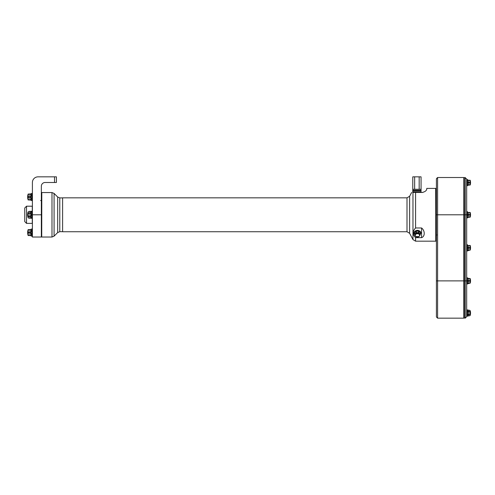 <?xml version="1.0" encoding="UTF-8"?>
<svg xmlns="http://www.w3.org/2000/svg" width="495" height="495" viewBox="0 0 495 495"><rect width="100%" height="100%" fill="white"/><g stroke="black" fill="none" stroke-linecap="round" stroke-linejoin="round"><path stroke-width="0.74" d="M24.75 207.987L26.526 206.205L26.526 223.375L24.75 221.599L24.75 207.987M32.28 218.555L32.28 223.375L26.526 223.375M26.526 206.205L32.28 206.205L32.28 211.025M31.816 229.024L31.816 236.14L31.81 229.037L32.398 228.851M31.173 229.105L31.661 229.055L31.723 236.109L31.661 229.055M30.597 229.488C31.389 228.993 31.389 228.993 30.597 229.488L29.91 229.624L30.597 229.785C31.389 230.373 31.389 231.202 30.597 232.279L30.876 231.969M28.951 232.57L30.597 232.279L28.951 232.57C27.825 231.604 27.825 230.627 28.951 229.631C27.825 229.649 27.825 229.649 28.951 229.624L28.951 229.655C27.899 230.614 27.899 231.58 28.951 232.545L28.951 232.619C27.899 233.578 27.899 234.543 28.951 235.509L30.597 235.373L28.951 235.527C27.825 235.509 27.825 235.509 28.951 235.54C27.825 234.537 27.825 233.553 28.951 232.588L30.597 232.885C31.389 233.956 31.389 234.785 30.597 235.373L31.142 234.661M30.579 235.676L30.579 235.676C31.346 236.146 31.346 236.146 30.579 235.676L30.597 235.676C31.389 236.165 31.389 236.165 30.597 235.676L30.517 235.379M31.173 234.314L31.142 233.949M31.049 231.598L31.142 231.215M31.173 230.843L31.142 230.497M30.579 229.482C31.346 229.018 31.346 229.018 30.579 229.482L30.517 229.507M28.951 229.624L29.91 229.631L28.951 229.624C27.899 229.618 27.899 229.618 28.951 229.618C27.899 229.618 27.899 229.618 28.951 229.618L30.535 229.513M30.579 232.254C31.346 231.208 31.346 230.392 30.579 229.81M30.579 235.354C31.346 234.772 31.346 233.956 30.579 232.904L30.597 232.279M30.517 232.31L30.517 232.854L28.951 232.619M30.517 229.779L28.951 229.655M28.11 235.379L28.11 229.779A8.891 8.891 0 0 0 28.11 235.379L28.215 235.546M29.91 235.546L28.951 235.546C27.899 235.546 27.899 235.546 28.951 235.546C27.899 235.546 27.899 235.546 28.951 235.546L29.91 235.54M31.81 200.518L31.81 193.458L32.398 193.279M31.816 193.446L31.723 200.531L31.723 193.477M30.579 200.098L30.579 200.098C31.346 200.568 31.346 200.568 30.579 200.098L30.597 200.098C31.389 200.586 31.389 200.586 30.597 200.098L28.951 199.949C27.825 199.931 27.825 199.931 28.951 199.961C27.825 198.959 27.825 197.975 28.951 197.01C27.825 196.026 27.825 195.049 28.951 194.052C27.825 194.077 27.825 194.077 28.951 194.046C27.825 194.077 27.825 194.077 28.951 194.046C27.899 194.04 27.899 194.04 28.951 194.04C27.899 194.04 27.899 194.04 28.951 194.04L30.597 193.91C31.389 193.421 31.389 193.421 30.597 193.91L30.597 194.207C31.389 194.795 31.389 195.624 30.597 196.701L30.876 196.391M28.289 199.343L28.951 199.949L30.579 199.776C31.346 199.194 31.346 198.377 30.579 197.326L28.951 196.998L30.579 196.682L29.91 196.998L30.597 197.307C31.389 198.377 31.389 199.207 30.597 199.794L31.142 199.083M31.173 198.743L31.142 198.371M31.049 196.02L31.142 195.643M31.173 195.265L31.142 194.919M31.173 193.533L31.661 193.477M30.579 193.904L30.579 193.904C31.346 193.44 31.346 193.44 30.579 193.904L30.597 193.91M30.579 196.682C31.346 195.63 31.346 194.813 30.579 194.232M30.579 197.326L30.597 196.701M30.517 196.732L30.517 197.276M30.517 194.201L28.951 194.077C27.899 195.036 27.899 196.001 28.951 196.967L29.91 196.967L29.91 194.052L28.951 194.046L29.91 194.04M29.91 199.961L28.951 199.968C27.899 199.968 27.899 199.968 28.951 199.968C27.899 199.968 27.899 199.968 28.951 199.968L29.91 199.931L29.91 197.041L28.951 197.041C27.899 198.006 27.899 198.965 28.951 199.931M28.184 199.937L28.215 194.04M32.398 218.518L32.398 211.068M31.81 218.307L32.317 218.573M28.289 217.843L28.951 218.202C27.825 217.608 27.825 217.045 28.951 216.507C27.825 215.356 27.825 214.224 28.951 213.097L30.597 213.351C31.389 214.31 31.389 215.269 30.597 216.228L29.91 216.488L30.597 216.754C31.389 217.658 31.389 218.134 30.597 218.19L31.791 218.32L31.81 211.247L32.317 211.012M30.579 218.177L29.91 218.202L30.579 218.177C31.346 218.116 31.346 217.639 30.579 216.767L28.951 216.488L30.597 216.228L31.142 215.207M31.173 214.787L31.142 214.378M30.517 212.862L30.579 212.819C31.346 211.94 31.346 211.47 30.579 211.402L29.91 211.384L30.597 211.39C31.389 211.445 31.389 211.928 30.597 212.831L29.91 213.079L30.517 212.862L30.517 213.333L28.951 213.122C27.899 214.236 27.899 215.35 28.951 216.457L29.91 216.457L29.91 213.097M30.579 212.819L30.517 213.333M30.579 216.204C31.346 215.263 31.346 214.316 30.579 213.376M30.579 216.767L30.597 216.228M30.517 211.402L28.951 211.384C27.899 211.947 27.899 212.504 28.951 213.06C27.825 212.541 27.825 211.971 28.951 211.384L31.661 211.266L31.661 218.32M30.517 216.253L30.517 216.723M28.951 216.457L28.951 216.525C27.899 217.082 27.899 217.639 28.951 218.196L30.535 218.19L28.951 218.202L28.11 217.59L28.11 211.99L28.951 211.384M41.345 186.256L41.345 237.031L32.398 237.031L32.398 182.488A5.649 5.649 0 0 1 38.047 176.845L56.405 176.845L56.405 182.488L45.113 182.488A3.768 3.768 0 0 0 41.345 186.256M421.059 192.134L412.774 192.134L412.774 191.095L421.059 191.095L421.059 192.468M412.774 190.34L412.774 189.294L419.172 189.294L419.172 176.845L421.059 176.845L421.059 190.34L412.774 190.34L412.774 191.095M412.774 189.294L412.774 176.845L414.655 176.845L414.655 189.294M412.774 192.134L412.774 192.605M421.059 190.34L421.059 191.095M419.172 189.294L421.059 189.294M419.172 176.845L414.655 176.845M470.25 310.78L470.25 315.29A8.891 8.891 0 0 0 470.25 310.78L469.675 310.34C470.467 310.804 470.467 311.237 469.675 311.64L469.675 311.615C470.392 311.194 470.392 310.773 469.675 310.346L467.379 310.087L467.75 310.136L467.398 310.105L467.75 311.293L469.675 311.615M470.25 180.384L470.25 184.895A8.891 8.891 0 0 0 470.25 180.384L470.17 180.267M470.225 245.501L470.25 250.093A8.891 8.891 0 0 0 470.25 245.582L470.17 245.464M470.25 278.623L470.25 283.134A8.891 8.891 0 0 0 470.25 278.623L470.25 278.623M470.25 212.534L470.25 217.045A8.891 8.891 0 0 0 470.25 212.534L470.25 212.534M468.759 278.518L469.675 278.518C470.467 278.549 470.467 278.549 469.675 278.518C470.467 278.549 470.467 278.549 469.675 278.518L469.675 278.512C470.392 278.512 470.392 278.512 469.675 278.512C470.392 278.512 470.392 278.512 469.675 278.512L467.75 278.202L468.759 278.512L467.75 278.202L468.759 278.574L467.756 278.555L469.675 278.574C470.467 279.341 470.467 280.096 469.675 280.826L469.675 280.795C470.392 280.065 470.392 279.329 469.675 278.592L468.759 278.592L468.759 280.795L469.675 280.795M469.675 283.245L469.675 283.165C470.392 282.435 470.392 281.704 469.675 280.968L468.753 280.826L469.675 280.937C470.467 281.674 470.467 282.422 469.675 283.19L468.753 283.245L469.675 283.245C470.467 283.214 470.467 283.214 469.675 283.245L469.675 283.251C470.392 283.251 470.392 283.251 469.675 283.251C470.392 283.251 470.392 283.251 469.675 283.251C470.392 283.251 470.392 283.251 469.675 283.251L467.398 283.889L467.756 283.561L467.398 283.889L467.756 283.561L467.379 281.828L467.75 281.222L468.759 280.968L467.756 281.24L467.379 279.935L467.75 278.537L467.398 277.868L467.756 278.202L467.367 277.831M467.398 315.321L468.759 314.436L467.75 314.783L467.398 315.965L469.675 315.723C470.392 315.303 470.392 314.882 469.675 314.455C470.467 314.839 470.467 315.272 469.675 315.736L469.996 315.631M470.17 313.681L470.17 312.394M469.675 314.306C470.392 313.465 470.392 312.617 469.675 311.763L467.75 311.881L468.759 311.739L468.759 314.306L469.675 314.306L468.759 314.455L469.675 314.436M469.675 311.763L468.753 311.64L469.675 311.739C470.467 312.605 470.467 313.471 469.675 314.337L467.75 314.195L467.379 313.694L467.75 311.881L467.398 310.105M469.675 315.736L470.25 315.29M469.675 180.267C470.392 180.267 470.392 180.267 469.675 180.267C470.392 180.267 470.392 180.267 469.675 180.267C470.467 180.304 470.467 180.304 469.675 180.273C470.467 180.304 470.467 180.304 469.675 180.273L468.759 180.273L469.675 180.328C470.467 181.096 470.467 181.851 469.675 182.581L469.675 182.55C470.392 181.82 470.392 181.083 469.675 180.347L467.756 180.316L469.675 180.347M469.675 184.926C470.392 184.19 470.392 183.459 469.675 182.723L467.75 182.977L468.759 182.692L468.759 184.926L469.675 184.944L467.379 184.715L467.75 182.296L469.675 182.55M469.675 182.723L468.753 182.692L469.675 182.692C470.467 183.428 470.467 184.177 469.675 184.944L467.75 185.316L469.675 185C470.392 185.006 470.392 185.006 469.675 185.006C470.392 185.006 470.392 185.006 469.675 185.006C470.467 184.969 470.467 184.969 469.675 185L469.675 185.006M469.675 245.464C470.392 245.464 470.392 245.464 469.675 245.464C470.392 245.464 470.392 245.464 469.675 245.464C470.467 245.508 470.467 245.508 469.675 245.471C470.467 245.508 470.467 245.508 469.675 245.471L468.759 245.471L469.675 245.526C470.467 246.3 470.467 247.048 469.675 247.778L469.675 247.754C470.392 247.017 470.392 246.287 469.675 245.551L467.75 245.495L468.753 245.526L468.759 247.754L469.675 247.754M469.675 247.921L468.753 247.896L469.675 247.896C470.467 248.626 470.467 249.381 469.675 250.142C470.392 249.393 470.392 248.657 469.675 247.921L467.756 248.193L468.753 247.896L468.759 250.124L467.379 249.919L467.75 248.174L467.398 248.781L467.75 250.519L469.675 250.21C470.392 250.21 470.392 250.21 469.675 250.21C470.392 250.21 470.392 250.21 469.675 250.21L469.675 250.204C470.467 250.167 470.467 250.167 469.675 250.204L467.367 250.885L467.398 249.901M469.675 212.423C470.392 212.423 470.392 212.423 469.675 212.423C470.392 212.423 470.392 212.423 469.675 212.423C470.467 212.46 470.467 212.46 469.675 212.429C470.467 212.46 470.467 212.46 469.675 212.429L468.759 212.429L469.675 212.485C470.467 213.252 470.467 214.007 469.675 214.737L469.675 214.706C470.392 213.976 470.392 213.24 469.675 212.504L467.75 212.448L468.753 212.485L468.759 214.706L469.675 214.706M469.675 214.879L468.753 214.849L469.675 214.849C470.467 215.585 470.467 216.334 469.675 217.101C470.392 216.346 470.392 215.616 469.675 214.879L467.756 215.152L468.753 214.849L468.759 217.076L467.75 217.132L469.675 217.076L467.75 217.472L469.675 217.156C470.392 217.163 470.392 217.163 469.675 217.163C470.392 217.163 470.392 217.163 469.675 217.163C470.467 217.119 470.467 217.119 469.675 217.156L469.675 217.163M468.759 311.64L467.75 311.293M467.756 311.899L467.398 312.394L467.75 314.783M467.756 314.17L468.759 314.306M468.753 180.267L467.75 179.957L468.759 180.267L468.753 182.581L467.75 182.296L467.379 180.557L467.75 180.298L467.398 181.69L467.756 182.278M467.756 182.995L467.398 183.583L467.756 184.957L467.398 185.644L467.756 185.316L467.398 185.644M467.756 184.957L468.759 184.926M468.753 245.464L469.675 245.551M467.756 245.514L467.398 245.774L467.756 247.475L467.379 246.894L467.75 245.495L467.398 244.827L467.756 245.155L467.367 244.79M467.756 247.475L468.753 247.778L467.75 247.494L467.75 248.174M467.756 250.161L468.759 250.204M468.753 212.423L469.675 212.504M467.756 278.555L467.398 279.935L467.75 280.541L468.753 280.826M467.756 280.523L468.753 280.795M469.675 280.968L467.756 281.24L467.398 281.828L467.75 283.22L469.675 283.165M467.756 283.202L468.753 283.19M468.753 283.245L467.367 283.926L467.398 282.942M467.756 212.466L467.398 212.726L467.756 214.434L467.379 213.846L467.75 212.448L467.398 211.78L467.756 212.108L467.379 211.767L467.75 212.108M467.756 214.434L468.753 214.737L467.75 214.453L467.398 216.853L467.756 217.113L467.379 216.872L467.75 215.133M467.398 216.853L467.379 217.819L468.753 217.101M467.398 315.965L467.75 315.94M467.398 310.755L467.398 312.394M467.398 313.681L467.379 316.132L469.675 315.723M467.398 179.629L467.756 179.957L467.379 179.611L467.75 179.957L467.379 179.611L467.398 180.576M467.398 181.69L467.398 183.583M467.398 184.697L467.379 185.662M467.398 245.774L467.379 244.815M467.398 246.887L467.398 248.781M467.379 277.856L467.75 278.202L467.379 277.856L467.398 278.821M467.398 279.935L467.398 281.828M467.398 212.726L467.379 211.767M467.398 213.846L467.398 215.74M468.759 311.615L468.753 310.34L469.675 310.34L467.218 309.895L467.379 316.132M467.323 179.53L467.162 185.718M467.162 247.834L467.323 250.94M467.162 280.882L467.162 283.963M467.323 211.687L467.323 217.899M467.162 182.636L467.218 179.493M467.162 214.793L467.218 211.65M467.132 316.256L467.132 309.821L467.162 316.2L466.686 316.379L466.773 309.641L466.773 316.435M467.132 185.854L467.132 179.419L467.162 185.798L466.686 185.984M467.162 244.672L466.773 244.437L466.773 251.231L467.132 251.052L467.132 244.623L467.162 251.002M467.162 277.72L466.773 277.485L466.773 284.279L467.132 284.099L467.132 277.664L467.162 284.043M467.162 211.631L466.773 211.396L466.773 218.19L467.132 218.01L467.132 211.575L467.162 217.955M419.692 235.329A2.258 1.596 180 0 0 416.314 233.949A2.258 1.596 180 0 0 416.314 236.709A2.258 1.596 180 0 0 419.692 235.329M418.838 236.554L420.137 234.964L418.857 236.542M418.838 236.579L420.137 234.964A2.698 1.906 180 0 0 420.137 234.927A2.698 1.906 180 0 0 420.137 234.884L418.838 233.294L420.131 234.865L420.342 233.324L420.131 234.865M416.171 233.25L418.708 233.25L418.572 231.672L418.739 232.601L416.171 232.601L416.14 233.25L416.283 231.666L416.171 232.594M418.739 232.607L418.739 233.25L416.14 233.25A2.698 1.906 180 0 0 416.041 233.294L414.742 234.884L416.023 233.306L415.682 231.926L416.041 232.638L414.748 234.215L414.494 232.631L415.15 231.827L415.695 231.908A2.921 2.067 0 0 1 416.283 231.666L416.784 231.159L418.096 231.159L418.597 231.666L418.083 231.184L416.796 231.184L416.307 231.672M416.023 236.542L414.742 234.977L416.041 236.554M415.682 231.926L415.157 231.852L414.513 232.644L414.748 234.865A2.698 1.906 180 0 0 414.742 234.927A2.698 1.906 180 0 0 414.742 234.964L416.029 236.635M416.147 236.635L418.702 236.697M416.14 236.598L418.739 236.598M420.329 233.826L420.342 233.807A2.921 2.067 0 0 0 420.342 233.324L420.385 232.631L419.723 231.852L419.185 231.908L419.729 231.827L420.385 232.631A3.094 2.19 180 0 1 420.385 233.968L419.729 234.772M419.197 231.926L418.857 233.306M418.708 233.25L418.739 233.25A2.698 1.906 180 0 1 418.838 233.294L419.185 231.908A2.921 2.067 0 0 0 418.597 231.666M414.55 233.318L414.538 233.324A2.921 2.067 0 0 0 414.538 233.807L414.748 234.333A2.698 1.906 180 0 1 414.742 234.271L414.742 234.977M420.329 233.318L420.366 232.644M419.723 231.852L419.729 231.827A3.094 2.19 180 0 0 418.096 231.159L418.083 231.184M416.796 231.184L416.784 231.159A3.094 2.19 180 0 0 415.15 231.827L415.157 231.852M414.513 232.644L414.494 232.631A3.094 2.19 180 0 0 414.494 233.968L415.15 234.772M466.686 280.882L466.686 316.676L465.201 318.155L465.201 214.793L466.686 214.793L466.686 280.882L464.879 280.882L464.879 177.513L466.686 178.998L466.686 214.793M466.686 310.662L466.686 283.251M466.686 212.423L466.686 178.998M420.404 233.918A3.143 2.221 180 0 0 420.54 233.547A3.143 2.221 180 0 0 420.583 233.188A3.143 2.221 180 0 0 417.44 230.967A3.143 2.221 180 0 0 414.296 233.188A3.143 2.221 180 0 0 414.34 233.547A3.143 2.221 180 0 0 414.445 233.869A3.143 2.221 180 0 0 414.47 233.918L414.538 234.073M62.605 214.793L62.605 231.734L407.001 231.734L407.001 197.845L62.605 197.845L62.605 214.793M465.201 318.155L464.879 318.155L464.879 280.882L463.914 280.882L463.914 317.932L464.879 317.932M420.521 233.108A3.081 2.178 180 0 0 417.44 230.967A3.081 2.178 180 0 0 414.358 233.108M465.201 177.513L465.201 214.793L463.914 214.793L463.827 177.835L463.914 317.932M414.723 231.431A3.347 2.364 -0 0 1 417.44 230.447A3.347 2.364 -0 0 1 420.156 231.431M412.966 192.468C411.215 192.468 411.215 192.468 412.966 192.468C411.215 192.468 411.215 192.468 412.966 192.468L415.583 192.468L415.583 227.972L421.585 227.972C425.1 230.763 425.1 236.468 421.585 237.649L415.583 237.649C412.496 234.444 412.496 231.221 415.583 227.972M415.583 192.468L422.186 192.468C428.002 191.175 426.455 187.976 426.882 188.403C426.455 187.976 428.008 191.169 422.186 192.468L422.711 192.437M435.736 214.793L435.662 188.403L435.736 214.793M435.736 188.471L435.736 241.115M436.417 214.793L437.599 214.793L437.599 280.882L463.914 280.882L463.914 214.793L437.599 214.793L437.599 177.513L463.753 177.513L463.753 318.155L437.599 318.155L436.417 316.973L436.417 178.701L436.417 188.675L436.002 188.422L436.002 241.164L436.417 240.91M436.417 304.617L436.417 316.973M31.816 236.14L32.317 236.363L32.317 228.801M31.723 236.109L31.723 229.055M29.91 232.545L29.91 229.618M28.951 235.509L29.91 235.509L29.91 232.588M31.816 200.562L32.317 200.784L32.317 193.223M31.791 197.004L31.791 193.477M31.816 218.351L31.81 211.247M31.791 218.32L31.791 211.266L31.723 218.32M29.91 213.079L28.951 213.079L29.91 213.06L29.91 211.39M29.91 218.202L28.951 218.202L29.91 218.196L29.91 216.525L28.951 216.525M54.524 182.488L54.524 176.845M41.345 214.793L32.398 214.793M416.691 192.134L416.691 192.468M469.675 310.34L468.753 310.34M468.759 314.337L468.759 315.723M468.753 280.937L468.759 283.165M467.75 180.298L467.75 179.957M467.75 217.472L467.75 217.132M41.728 236.95L41.803 192.555L41.728 193.694L41.345 193.613M62.605 231.691L59.777 231.691L57.68 232.557L54.085 236.158L51.987 237.031L51.987 192.555L41.803 192.555M416.14 232.607L416.14 232.601A2.698 1.906 180 0 0 416.041 232.638L416.023 233.306M414.742 234.884L414.742 234.234A2.698 1.906 180 0 0 414.742 234.271M54.085 236.158L54.085 193.427L51.987 192.555M467.132 179.419L466.773 179.24L466.773 186.033M420.131 234.215L418.857 232.662M57.68 232.557L57.68 197.022L54.085 193.427M59.777 231.691L59.777 197.895L57.68 197.022M420.459 233.813A3.162 2.234 180 0 0 420.601 233.145A3.162 2.234 180 0 0 416.963 230.936A3.162 2.234 180 0 0 414.42 233.813M420.28 234.191A3.397 2.401 180 0 0 420.36 234.098L420.137 234.364A3.218 2.277 180 0 0 420.206 234.284A3.218 2.277 180 0 0 420.657 233.126A3.218 2.277 180 0 0 416.592 230.93A3.218 2.277 180 0 0 414.674 234.284A3.218 2.277 180 0 0 414.742 234.364L414.513 234.098A3.397 2.401 180 0 0 414.6 234.191M420.837 232.873A3.397 2.401 180 0 0 416.543 230.552A3.397 2.401 180 0 0 414.513 234.098C412.1 231.901 418.547 227.558 420.843 232.854A3.397 2.401 180 0 1 420.36 234.098L420.843 232.854M407.001 197.845L409.619 196.274L409.619 233.306L407.001 231.734M412.966 192.605L412.966 239.605L415.583 241.176L435.662 241.176M421.585 237.649L421.585 227.972M415.583 237.649L415.583 241.176M436.417 280.882L437.599 280.882L437.599 318.155M31.142 236.041L31.661 236.103M31.142 200.463L31.661 200.531M28.11 194.201A8.891 8.891 0 0 0 28.11 199.801M28.11 211.99A8.891 8.891 0 0 0 28.11 217.59M40.596 200.537L41.048 200.388M41.728 235.892L41.345 235.973M51.987 237.031L41.803 237.031M416.481 236.876L415.911 236.647M418.399 236.876L418.968 236.647M420.137 234.977L420.137 234.271M467.132 309.821L466.773 309.641M420.137 234.277L420.255 233.888M414.742 234.277L414.624 233.888M62.605 197.895L59.777 197.895M420.54 233.547L420.335 234.067M414.34 233.547L414.464 233.918M414.296 233.188C414.092 230.299 420.787 230.299 420.583 233.188M463.914 177.742L464.879 177.742M409.619 233.306L412.966 239.605M409.619 196.274L411.642 192.468M426.882 188.403L435.662 188.403M436.794 234.958L436.417 235.335M437.599 177.513L436.417 178.701"/></g></svg>
